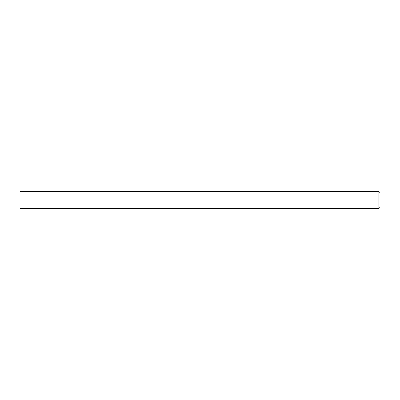 <?xml version="1.0" encoding="UTF-8"?>
<svg xmlns="http://www.w3.org/2000/svg" width="400" height="400" viewBox="0 0 400 400"><rect width="100%" height="100%" fill="white"/><g stroke="black" fill="none" stroke-linecap="round" stroke-linejoin="round"><path stroke-width="0.3" stroke-dasharray="2 1.5" d="M380 192.645L380 207.355M378.92 191.565L378.92 208.435M110 200L110 208.435L110 200C110 210.7 110 210.7 110 200C110 189.3 110 189.3 110 200L110 191.57L110 200L20 200L110 200M20 191.565L20 208.435M110 191.57L110 208.43"/><path stroke-width="0.6" d="M378.92 191.565L378.92 208.435L380 207.36L380 192.645L378.92 191.565L20 191.565L20 208.435L110 208.43L110 191.565M378.92 208.435L110 208.435"/></g></svg>
